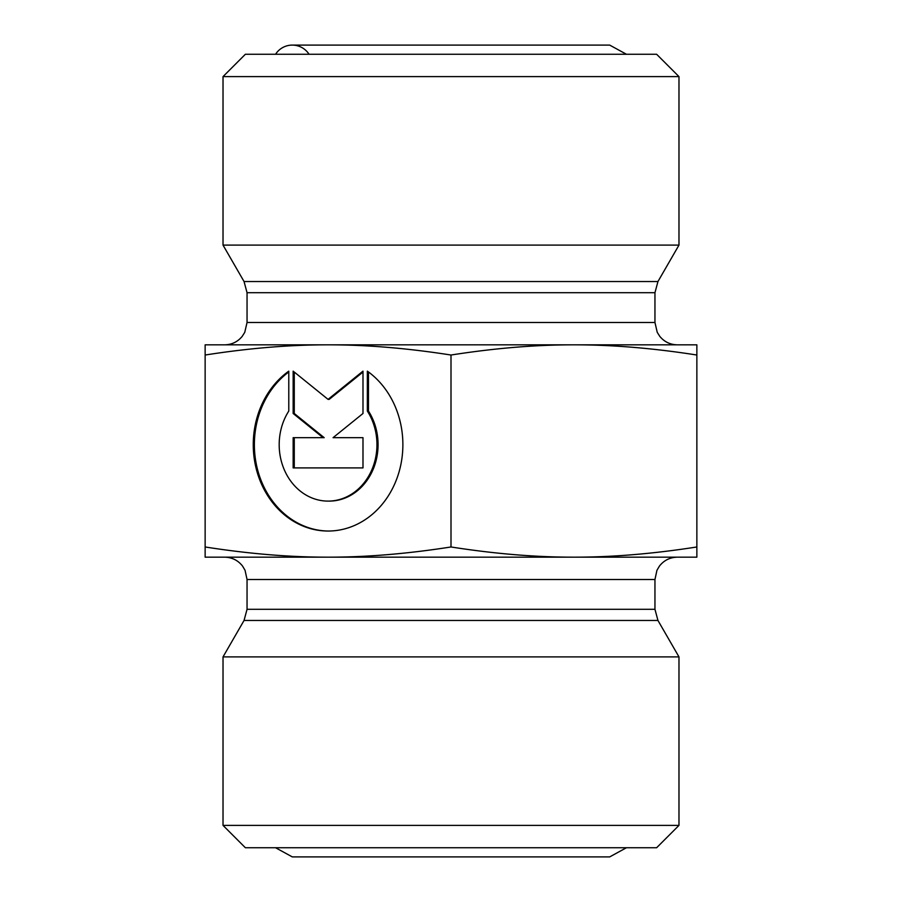 <?xml version="1.0" encoding="UTF-8"?>
<svg xmlns="http://www.w3.org/2000/svg" width="902" height="902" viewBox="0 0 902 902"><rect width="100%" height="100%" fill="white"/><g stroke="black" fill="none" stroke-linecap="round" stroke-linejoin="round"><path stroke-width="1.35" d="M367.351 371.15A86.378 74.81 90 0 1 400.037 468.239A86.378 74.81 90 0 1 328.069 531.041A86.378 74.81 90 0 1 256.1 468.239A86.378 74.81 90 0 1 288.787 371.15L288.787 411.064A56.443 48.877 -90 0 0 284.412 470.055A56.443 48.877 -90 0 0 328.069 501.106A56.443 48.877 -90 0 0 371.725 470.055A56.443 48.877 -90 0 0 367.351 411.064L367.351 371.15M288.787 371.962A86.378 74.81 -90 0 0 257.318 468.657A86.378 74.81 -90 0 0 328.621 531.041M368.467 371.962L368.467 411.064A56.443 48.877 90 0 1 372.842 470.055A56.443 48.877 90 0 1 329.185 501.106L328.069 501.106M367.351 411.064L368.467 411.064M362.987 437.673L362.987 467.912L293.15 467.912L293.15 437.673L323.074 437.673L293.15 413.488L293.15 371.15L328.069 399.383L362.987 371.15L362.987 413.488L333.063 437.673L362.987 437.673L334.18 437.673M362.987 372.052L329.185 399.383L328.069 399.383M294.266 372.052L294.266 413.488L324.19 437.673L323.074 437.673M293.15 413.488L294.266 413.488M294.266 437.673L294.266 467.912L362.987 467.912M205.137 546.973C248.918 553.828 289.892 557.222 328.069 557.165L205.137 557.165L205.137 344.835L573.931 344.835C535.754 344.778 494.781 348.172 451 355.027L451 546.973C494.781 553.828 535.754 557.222 573.931 557.165L328.069 557.165C366.246 557.222 407.219 553.828 451 546.973M573.931 557.165C612.108 557.222 653.082 553.828 696.863 546.973L696.863 557.165L573.931 557.165M696.863 355.027C653.082 348.172 612.108 344.778 573.931 344.835L696.863 344.835L696.863 546.973M451 355.027C407.219 348.172 366.246 344.778 328.069 344.835C289.892 344.778 248.918 348.172 205.137 355.027M678.981 76.614L656.633 54.267L245.367 54.267L223.019 76.614L678.981 76.614L678.981 245.096L223.019 245.096L223.019 76.614M223.019 825.386L245.367 847.733L656.633 847.733L678.981 825.386L223.019 825.386L223.019 656.904L678.981 656.904L678.981 825.386M309.059 54.267A19.889 19.889 0 0 0 275.55 54.267M677.312 344.835C670.152 344.677 664.3 341.835 659.757 336.322L657.231 332.308L654.953 322.476L247.047 322.476L244.769 332.308L242.243 336.322C237.7 341.835 231.848 344.677 224.688 344.835M247.047 322.476L247.047 292.71L654.953 292.71L657.953 281.537L244.047 281.537L223.019 245.096M247.047 609.29L247.047 579.524L654.953 579.524L654.953 609.29L247.047 609.29L244.047 620.463L657.953 620.463L678.981 656.904M654.953 322.476L654.953 292.71M247.047 292.71L244.047 281.537M657.953 281.537L678.981 245.096M654.953 609.29L657.953 620.463M244.047 620.463L223.019 656.904M654.953 579.524L656.938 570.323L659.43 566.095C663.985 560.322 669.949 557.346 677.312 557.165M247.047 579.524L245.062 570.323L242.57 566.095C238.015 560.322 232.051 557.346 224.688 557.165M275.55 847.733L292.304 856.9L609.696 856.9L626.45 847.733M292.304 856.9L609.696 856.9M626.45 54.267L609.696 45.1L292.304 45.1L609.696 45.1"/></g></svg>
